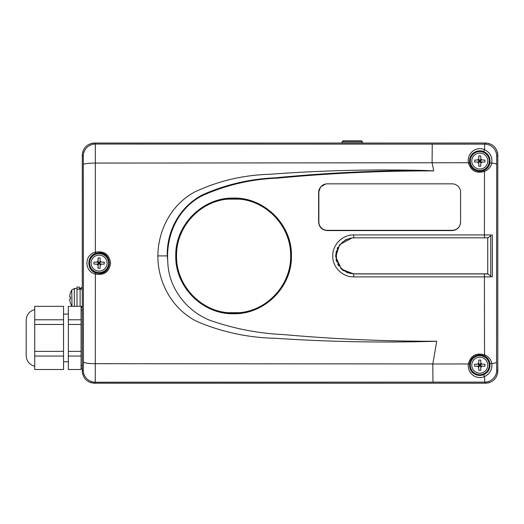 <?xml version="1.0" encoding="UTF-8"?>
<svg xmlns="http://www.w3.org/2000/svg" width="524" height="524" viewBox="0 0 524 524"><rect width="100%" height="100%" fill="white"/><g stroke="black" fill="none" stroke-linecap="round" stroke-linejoin="round"><path stroke-width="0.79" d="M81.082 289.13L81.082 287.571L82.281 287.552M82.281 365.542L81.082 365.542L81.082 368.627L82.281 368.654M81.082 365.542L81.082 351.368L81.082 356.051L68.349 356.051L68.349 369.499L81.082 369.499L81.082 368.627M68.349 356.051L68.349 351.368L81.082 351.368L81.082 324.467L68.349 324.467L68.349 319.784L81.082 319.784L81.082 324.467L81.082 310.3L82.281 310.3M82.281 307.352L81.082 307.372L81.082 310.3M82.288 371.451L82.74 374.477M90.56 382.612L94.051 383.208M95.768 272.906L95.361 274.072L95.276 382.225L94.287 383.208L485.787 383.208L484.72 382.134L484.608 376.474C475.903 380.398 467.126 372.898 468.358 363.997C470.644 355.573 476.041 352.528 484.53 354.866L484.412 276.895L353.687 276.895C342.513 277.176 332.485 267.116 332.76 255.928C332.491 244.728 342.473 234.641 353.687 234.929L484.412 234.929L484.497 171.427C476.296 173.752 470.932 170.863 468.41 162.754C466.805 153.663 475.648 145.751 484.569 149.713L484.68 144.139L485.794 143.026L94.294 143.026L95.316 144.048L95.368 252.188C104.158 250.668 109.234 254.317 110.616 263.127C109.241 271.943 104.158 275.591 95.361 274.072C84.135 271.655 84.141 254.553 95.368 252.188L95.774 253.328C86.637 255.889 86.611 270.286 95.768 272.906L99.095 273.456C112.437 274.091 112.437 252.136 99.095 252.778L95.774 253.328M486.056 383.208L489.226 382.71M497.42 374.188L497.721 372.551M497.715 153.611L497.459 152.183M489.311 143.55L486.043 143.026M94.038 143.026L91.012 143.478M82.877 151.298L82.288 154.79M83.309 156.06L82.281 155.032L82.281 371.202L83.27 370.219L83.434 361.979L83.309 156.06A12.006 12.006 -45 0 1 95.316 144.048L484.68 144.139A12.006 12.006 45 0 1 496.686 156.145L496.562 362.064L496.726 370.127L497.8 371.202L497.8 155.032L496.686 156.145M233.599 198.085C264.469 197.293 292.196 224.973 291.423 255.863C292.189 286.779 264.653 314.479 233.599 313.738C202.683 314.531 174.996 286.811 175.776 255.935C174.996 224.986 202.65 197.319 233.599 198.085M484.071 151.698L479.788 150.774C472.681 151.56 469.288 155.543 469.589 162.728C470.866 168.08 474.266 170.968 479.788 171.381L484.006 170.483C487.268 168.866 489.239 166.377 489.907 163.016C490.503 157.809 488.558 154.036 484.071 151.698A1.199 0.498 114.4 0 1 483.96 150.853A1.199 0.498 114.4 0 1 484.569 149.713C490.084 152.432 492.501 156.899 491.82 163.115C490.864 166.992 488.427 169.763 484.497 171.427L484.006 170.483M484.038 355.783L479.788 354.866C474.056 355.351 470.644 358.377 469.55 363.951C469.478 370.881 472.89 374.706 479.788 375.439L484.104 374.503C488.414 372.256 490.366 368.627 489.96 363.61C489.377 360.08 487.405 357.473 484.038 355.783L484.53 354.866C488.584 356.602 491.034 359.503 491.879 363.577C492.331 369.564 489.907 373.867 484.608 376.474A1.199 0.498 65.3 0 1 483.993 375.341A1.199 0.498 65.3 0 1 484.104 374.503M469.589 162.728L95.303 163.075A12.006 1.441 179.9 0 0 83.473 164.51M433.748 170.896C381.636 170.804 329.635 173.215 277.753 178.121C251.245 179.116 226.073 184.972 202.244 195.688C178.284 207.943 166.016 234.817 167.765 261.09L167.294 255.909C166.54 230.567 180.282 206.017 203.089 194.561C225.968 184.481 250.092 178.894 275.454 177.806C325.142 172.959 374.948 170.51 424.866 170.464L433.748 170.896L432.097 162.826M424.866 170.464C373.095 169.147 321.395 170.418 269.768 174.282C243.346 175.029 218.397 180.891 194.908 191.876C171.662 204.229 158.11 229.748 157.855 255.909C157.79 282.862 172.507 309.474 197.214 321.585C222.202 332.17 248.363 337.744 275.696 338.301C329.288 341.89 382.965 342.873 436.728 341.248C385.736 341.36 334.849 339.152 284.067 334.626C258.339 333.454 233.449 328.62 209.39 320.112C185.863 310.431 168.138 287.231 167.765 261.09M436.728 341.248L432.811 363.997L432.968 382.134L95.276 382.225A12.006 12.006 -135 0 1 83.27 370.219M460.57 192.354L460.57 222.058C460.072 227.233 457.229 230.069 452.048 230.58L327.153 230.58C321.972 230.082 319.136 227.239 318.625 222.058L318.625 192.354L320.629 186.891L325.699 183.989M497.8 155.032C497.034 147.794 493.032 143.786 485.794 143.026L94.287 143.026C87.05 143.786 83.047 147.794 82.281 155.032L82.281 371.202C83.047 378.446 87.05 382.448 94.287 383.208L485.794 383.208C493.032 382.448 497.034 378.446 497.8 371.202M167.294 255.909L157.855 255.909M432.084 162.754L432.248 144.139M484.412 237.896L484.412 234.929L492.357 235.001L492.357 276.823L484.412 276.895L484.412 273.928L487.877 273.928L353.687 273.928L346.881 272.585M343.482 270.757L340.77 268.465M338.674 265.858L337.718 264.24M336.591 261.581L335.995 259.275M335.674 255.935L336.388 250.891M337.109 248.867L337.914 247.21M344.831 240.228L346.718 239.304M349.757 238.328L352.004 237.975L339.618 244.669L335.694 256.76L341.445 269.126L353.687 273.928L353.687 276.895M487.877 273.928L490.765 276.076L490.765 235.748L487.877 237.896M496.523 164.418A12.006 1.664 -179.9 0 0 491.82 163.115L489.907 163.016M320.341 187.481A8.528 8.508 -0 0 0 318.625 192.603M239.383 312.697A57.083 57.083 0 0 1 227.816 312.697C199.493 310.418 175.953 284.336 176.562 255.909C175.972 227.554 199.382 201.432 227.816 199.127L239.383 199.127C267.699 201.406 291.246 227.482 290.637 255.909C291.226 284.27 267.816 310.391 239.383 312.697L227.816 312.697M233.599 198.576A57.332 57.332 0 0 1 290.931 255.909A57.332 57.332 0 0 1 233.599 313.241A57.332 57.332 0 0 1 176.267 255.909A57.332 57.332 0 0 1 233.599 198.576M227.816 199.127A57.083 57.083 0 0 1 239.383 199.127M318.861 221.94L318.861 192.229A8.404 8.384 -0 0 1 327.271 183.845L452.166 183.845A8.404 8.384 180 0 1 460.57 192.229L460.57 221.94A8.404 8.384 180 0 1 452.166 230.324L327.271 230.324A8.404 8.384 180 0 1 318.861 221.94L318.861 222.143A8.404 8.384 -0 0 0 327.271 230.527L452.166 230.527A8.404 8.384 -0 0 0 456.384 229.394M107.086 263.12A7.991 7.991 0 0 1 99.095 271.111A7.991 7.991 0 0 1 91.104 263.12A7.991 7.991 0 0 1 99.095 255.123A7.991 7.991 0 0 1 107.086 263.12M104.237 262.118L100.091 262.118L100.091 257.978L98.099 257.978L98.099 262.118L93.953 262.118L93.953 264.116L96.92 264.116A2.391 2.391 0 0 0 98.099 265.295L98.099 268.255L100.091 268.255L100.091 264.116L104.237 264.116L104.237 262.118M101.27 264.116A2.391 2.391 0 0 1 100.091 265.295M96.92 262.118A2.391 2.391 0 0 1 98.099 260.945M100.091 260.945A2.391 2.391 0 0 1 101.27 262.118M98.099 265.295L98.099 262.118L100.091 262.118L100.091 264.116L96.92 264.116M98.099 263.12L99.095 263.12L98.099 262.118M98.099 264.116L99.095 263.12L99.095 262.118M100.091 264.162L99.095 263.12L100.143 262.118M99.095 264.116L99.095 263.12L100.091 263.12M487.779 161.038A7.991 7.991 0 0 1 479.788 169.029A7.991 7.991 0 0 1 471.796 161.038A7.991 7.991 0 0 1 479.788 153.047A7.991 7.991 0 0 1 487.779 161.038M484.929 160.043L480.783 160.043L480.783 155.897L478.792 155.897L478.792 160.043L474.646 160.043L474.646 162.034L477.613 162.034A2.391 2.391 0 0 0 478.792 163.213L478.792 166.18L480.783 166.18L480.783 162.034L484.929 162.034L484.929 160.043M481.962 162.034A2.391 2.391 0 0 1 480.783 163.213M477.613 160.043A2.391 2.391 0 0 1 478.792 158.864M480.783 158.864A2.391 2.391 0 0 1 481.962 160.043L480.783 160.043L480.783 162.034L478.792 162.034L478.74 160.043M478.792 163.213L478.792 162.034L477.613 162.034M478.792 162.086L479.788 161.038L478.792 160.043L480.783 160.043L479.788 161.038L479.788 160.043M478.792 161.038L480.783 161.038M479.788 162.034L479.788 161.038L480.783 162.034M487.779 365.195A7.991 7.991 0 0 1 479.788 373.186A7.991 7.991 0 0 1 471.796 365.195A7.991 7.991 0 0 1 479.788 357.204A7.991 7.991 0 0 1 487.779 365.195M484.929 364.2L480.783 364.2L480.783 360.054L478.792 360.054L478.792 364.2L474.646 364.2L474.646 366.191L477.613 366.191A2.391 2.391 0 0 0 478.792 367.37L478.792 370.337L480.783 370.337L480.783 366.191L484.929 366.191L484.929 364.2M481.962 366.191A2.391 2.391 0 0 1 480.783 367.37M478.74 366.191L478.792 364.2L477.613 364.2A2.391 2.391 0 0 1 478.792 363.021M480.783 363.021A2.391 2.391 0 0 1 481.962 364.2L480.783 364.2L480.783 366.191L477.613 366.191M478.792 367.37L478.792 366.191L479.788 365.195L478.792 364.2L480.783 364.2L479.788 365.195L479.788 364.2M478.792 365.195L480.783 365.195M479.788 366.191L479.788 365.195L480.783 366.191M487.733 237.811L487.733 273.842L354.434 273.842A18.012 18.012 0 0 1 336.421 255.823A18.012 18.012 0 0 1 354.434 237.811L487.733 237.811M79.399 289.13L79.399 287.067L77.002 287.067L77.002 289.228M77.002 306.337L77.002 289.183L82.281 289.13M81.082 306.416L82.281 306.416M82.281 306.461L81.082 306.461M70.432 292.831L71.755 290.001L71.998 306.337M70.458 303.134L70.458 303.134A15.582 15.582 0 0 1 69.738 300.167L69.738 298.988L70.458 298.988L70.458 296.997L69.738 296.997L69.738 295.818A15.582 15.582 0 0 1 70.458 292.851L70.458 292.851M34.728 351.368L63.548 351.368L63.548 369.499L34.728 369.499L34.728 306.337L63.548 306.337L63.548 324.467L34.728 324.467M68.349 319.784L68.349 306.337L81.082 306.337L81.082 307.372M63.548 351.368L63.548 324.467M63.548 356.051L34.728 356.051M34.728 319.784L63.548 319.784M68.349 324.467L68.349 351.368M352.246 140.792L361.436 140.792L362.457 141.814L342.041 141.814L343.063 140.792L352.246 140.792M348.087 140.792L343.063 140.792M479.788 354.971A10.225 10.225 0 0 1 490.006 365.195A10.225 10.225 0 0 1 479.788 375.42A10.225 10.225 0 0 1 469.563 365.195A10.225 10.225 0 0 1 479.788 354.971M99.095 252.896A10.225 10.225 0 0 1 109.32 263.12A10.225 10.225 0 0 1 99.095 273.338A10.225 10.225 0 0 1 88.87 263.12A10.225 10.225 0 0 1 99.095 252.896M479.788 150.814A10.225 10.225 0 0 1 490.006 161.038A10.225 10.225 0 0 1 479.788 171.263A10.225 10.225 0 0 1 469.563 161.038A10.225 10.225 0 0 1 479.788 150.814M432.811 363.997L469.55 363.951M83.434 361.979A12.006 1.716 -179.9 0 0 95.263 363.695L432.817 363.931M496.726 370.127A12.006 12.006 135 0 1 484.72 382.134L432.968 382.134M496.562 362.064A12.006 1.932 179.8 0 1 491.879 363.577L489.96 363.61M353.687 237.896L353.687 234.929M89.584 263.12A9.517 9.517 0 0 0 99.095 272.631A9.517 9.517 0 0 0 108.612 263.12A9.517 9.517 0 0 0 99.095 253.603A9.517 9.517 0 0 0 89.584 263.12M470.27 161.038A9.517 9.517 0 0 0 479.788 170.555A9.517 9.517 0 0 0 489.298 161.038A9.517 9.517 0 0 0 479.788 151.528A9.517 9.517 0 0 0 470.27 161.038M470.27 365.195A9.517 9.517 0 0 0 479.788 374.706A9.517 9.517 0 0 0 489.298 365.195A9.517 9.517 0 0 0 479.788 355.678A9.517 9.517 0 0 0 470.27 365.195M80.12 289.13L80.12 306.337M74.329 306.337L74.329 288.482L77.002 288.383M79.399 288.383L81.082 288.383M71.755 290.001L74.329 288.482M70.432 303.154L71.755 305.983M34.728 309.579C29.41 311.105 26.567 314.629 26.2 320.144L26.2 337.921L26.2 320.144M68.349 314.079L63.548 314.079M68.349 361.756L63.548 361.756M34.728 366.256C29.41 364.73 26.567 361.213 26.2 355.691L26.2 337.921M362.457 143.026L362.457 141.814M342.041 143.026L342.041 141.814"/></g></svg>
